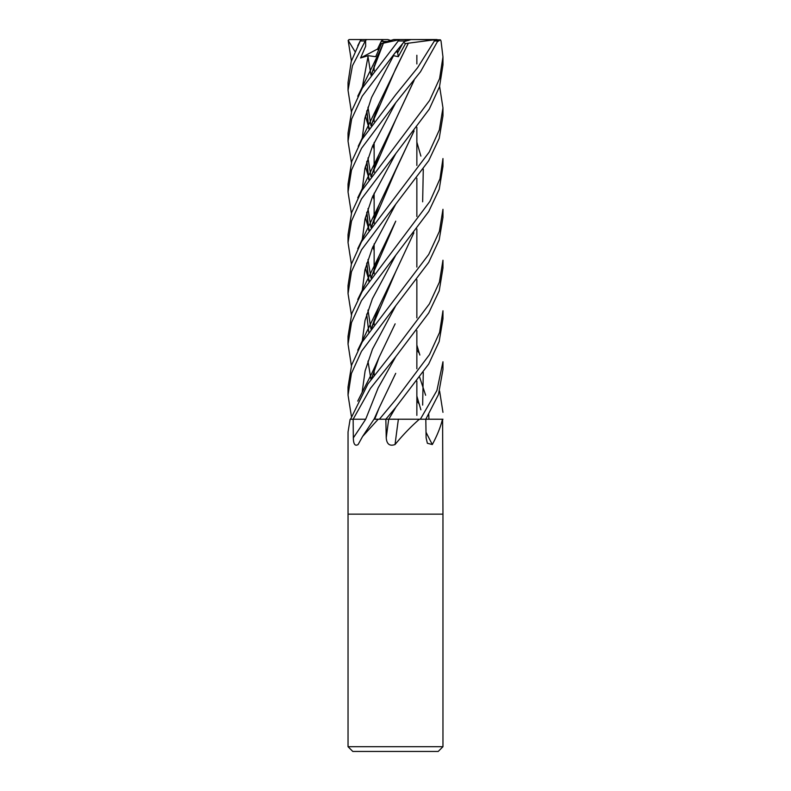 <?xml version="1.0" encoding="UTF-8"?>
<svg xmlns="http://www.w3.org/2000/svg" width="791" height="791" viewBox="0 0 791 791"><rect width="100%" height="100%" fill="white"/><g stroke="black" fill="none" stroke-linecap="round" stroke-linejoin="round"><path stroke-width="1.19" d="M398.17 419.2L420.318 419.23M425.805 419.2L442.584 419.23M404.685 41.448L411.033 39.55L433.765 39.55L434.378 40.974L417.599 67.7L395.5 94.989L361.971 139.463L351.748 161.384L348.04 184.095L348.04 191.995L351.491 170.134L361.566 148.273L395.5 103.057L420.515 71.734L437.809 40.974L437.018 39.55L433.765 39.55M402.293 44.355L397.646 52.75L396.172 51.534L397.646 52.76L402.293 44.355M442.96 746.704L438.214 751.45L352.786 751.45L348.04 746.704L442.96 746.704L442.96 514.15L395.5 514.15L442.96 514.15L442.604 419.23M442.505 419.23L442.396 419.537C440.597 426.982 437.245 435.317 432.321 444.532L427.377 443.286L426.112 437.868L425.805 419.23L442.96 419.23M401.907 419.23L425.805 419.23L438.451 394.59L442.96 369.496M419.665 419.23L419.022 419.537C410.578 426.982 402.589 435.317 395.045 444.532C389.706 446.401 386.769 444.186 386.235 437.868L385.84 419.23L398.466 419.23M362.604 436.454L373.975 419.23L378.138 419.23A785.957 497.381 -70.7 0 1 377.93 419.537L362.604 436.454L358.115 444.532C355.04 446.401 353.448 444.186 353.33 437.868L353.152 419.23L350.284 419.23A785.957 759.034 8.7 0 1 350.077 419.537L348.04 432.005L348.04 514.15L395.5 514.15L348.04 514.15L348.04 746.704M353.142 419.23L370.445 388.381L395.777 356.672L428.712 312.999L439.232 290.801L442.96 268.011L442.96 260.239L439.41 282.12L429.375 303.922L395.5 348.88L367.953 383.892L350.551 419.23L365.689 419.23L355.891 419.23M378.632 419.23L385.84 419.23M395.5 443.909L395.045 444.532A801.797 141.609 -74.9 0 1 398.387 419.23M426.013 432.212A801.797 683.988 -60.6 0 0 432.321 444.532M385.425 419.23L395.5 419.19M395.718 373.332L379.057 408.097L374.716 419.2L380.263 419.23M353.162 419.23L365.689 419.23A801.382 507.14 -70.7 0 1 353.33 437.868M390.744 40.46L387.857 39.55L382.211 39.55L377.544 49.022L378.385 50.347L377.544 49.022L381.163 41.448L387.392 41.448M351.392 111.917L348.04 90.312L352.46 65.722L365.58 40.39L365.679 46.224L360.587 57.97L368.181 55.677L375.676 56.695L381.46 43.634L386.562 41.448M397.25 50.288L398.288 56.695L405.457 43.634L408.364 43.189L395.727 68.728L371.879 123.89M360.587 57.97L379.413 48.033M384.96 42.131L393.73 39.55L399.346 39.55L362.318 88.108L351.718 110.888L348.04 133.076L348.04 141.184L351.659 119.046L362.219 96.146L395.5 52.305L405.961 39.59M382.182 39.609L383.259 41.448M360.409 40.598L351.224 61.48L348.04 82.541L348.04 90.105M351.392 60.907L348.169 40.39L354.961 51.514M395.5 306.048L428.702 262.424L439.173 239.94L442.96 217.426L442.96 209.308L439.391 231.368L428.712 254.475L362.318 341.87L351.619 365.066L348.04 386.997L348.04 395.114L351.422 373.481L361.477 351.333L395.5 306.048M351.392 162.462L348.04 141.184M395.5 407.701L428.702 364.028L439.163 341.534L442.96 318.872L442.96 310.774L439.588 332.438L429.454 354.655L395.5 399.88L379.393 419.23L385.82 419.23L395.5 407.701M351.392 365.778L348.04 344.125L351.501 322.59L361.487 300.6L428.762 211.474L439.203 189.326L442.96 166.426L442.96 158.576M442.96 158.556L439.964 178.845L429.928 201.389L362.209 291.533L351.787 313.552L348.04 336.304M442.96 369.704L442.96 361.784L436.929 390.507L420.357 419.23L425.795 419.23M416.857 400.889L419.418 404.33M395.5 204.513L428.692 160.741L439.203 138.405L442.96 115.911L442.96 107.873L439.331 129.942L429.266 152.01L361.556 241.641L351.392 264.154L348.04 285.561L348.04 293.609L351.461 271.748L361.556 249.758L395.5 204.513M439.608 86.437L442.96 107.873M416.857 349.909L419.428 353.458M439.608 391.061L442.96 412.319M395.5 153.968L429.246 109.198L439.529 86.684L442.96 64.941L442.96 56.922L439.608 78.536L429.642 100.398L361.843 190.582L351.669 212.502L348.04 234.62L348.04 242.629L351.501 221.104L361.487 198.936L395.5 153.968M437.591 41.557L440.429 39.847L441.022 40.974L442.96 56.922M388.776 419.2L395.767 407.395L388.757 419.23L385.553 419.23M360.241 41.083L360.854 39.847L362.031 39.55L382.211 39.55M395.144 323.835L379.057 357.403L371.335 379.057M351.392 416.293L348.04 395.114M370.969 75.165L367.963 56.299M395.757 305.741L372.492 349.147L365.116 370.85L362.1 392.554L365.116 370.85L372.492 349.147L395.757 305.741M395.777 51.988L391.298 57.97L393.542 55.677L398.288 56.695M408.314 43.159L379.057 103.473L371.335 125.255M366.876 161.255L368.873 179.646M372.986 195.723L374.143 199.223M366.717 161.779L368.754 179.824M372.907 195.901L374.143 199.609M408.364 43.189L434.041 39.847M393.542 55.677L371.562 97.471L364.799 118.373L362.08 139.275L364.799 118.373L371.562 97.471L393.542 55.677M365.373 166.555L369.239 179.112L365.373 166.555M413.871 131.247L395.718 170.184L371.681 226.246M366.876 262.968L368.883 281.082M416.857 396.054L420.871 409.807M414.098 130.95L379.047 204.928L371.345 226.938M366.727 263.452L368.754 281.26M351.392 264.135L348.04 242.629M395.777 153.642L372.334 197.186L365.027 218.959L362.09 240.731L365.027 218.959L372.334 197.186L395.777 153.642M365.373 268.139L368.033 277.068L365.373 268.139M368.349 278.007L369.239 280.558L368.349 278.007M419.695 377.327L425.627 395.263L419.695 377.327M428.752 414.454L428.93 419.2L428.752 414.454M395.777 255.196L372.413 298.721L365.017 320.493L362.09 342.256L365.017 320.493L372.413 298.721L395.777 255.196M371.691 327.82L395.718 271.699L413.871 232.821M422.651 201.814L423.284 169.155M420.881 156.094L416.857 142.123M395.718 271.699L379.047 306.463L371.355 328.522M395.757 204.207L372.373 247.979L364.948 269.86L362.08 291.741M371.335 277.552L379.067 255.918L395.737 221.164L371.889 276.108M366.717 314.106L368.754 332.161M351.392 314.818L348.04 293.609M395.767 102.731L372.413 146.454L364.938 168.315L362.09 190.176M365.373 217.565L368.052 226.533M368.349 227.383L369.239 229.815M413.891 80.712L395.757 119.54M414.098 80.445L395.737 119.579L371.879 174.692M366.876 212.146L368.883 230.31M372.976 246.545L374.143 250.183M416.857 345.054L419.843 355.03M423.284 372.324L422.651 405.091M395.737 119.579L379.067 154.354L371.345 176.096M366.717 212.65L368.754 230.488M372.897 246.733L374.143 250.559M351.392 213.372L348.04 191.995M368.181 55.677L362.09 88.483M365.373 116.05L368.042 124.8M368.359 125.7L369.239 128.162M395.777 356.672L378.128 387.946L365.689 419.23M383.408 43.198L371.849 73.336M366.876 110.7L368.883 128.666M372.976 145.109L374.143 148.728M381.46 43.634L383.427 43.159L379.057 52.69L371.355 74.631M366.727 111.195L368.754 128.854M372.907 145.287L374.143 149.074M383.338 43.189L398.624 39.847M348.169 40.39L349.464 39.55L374.143 39.55M405.526 40.39L405.832 39.55L399.346 39.55M408.818 40.46L406.327 39.55L411.033 39.55M349.464 39.55L348.89 39.669M375.142 39.55L377.752 39.55M416.639 39.55L440.429 39.847M365.58 40.39L366.866 39.55M406.327 39.55L400.216 39.55M405.457 43.634L403.875 42.447M388.697 419.23A801.382 141.54 -74.9 0 0 386.235 437.868M360.31 40.974L365.126 40.974M398.456 40.974L405.081 40.974M434.378 40.974L437.809 40.974M416.857 55.261L416.857 63.942L416.857 55.261M416.857 127.341L416.857 165.438L416.857 127.341M416.857 178.272L416.857 216.437L416.857 178.272M416.857 229.014L416.857 267.051L416.857 229.014M416.857 279.717L416.857 317.883L416.857 279.717M416.857 330.668L416.857 368.744L416.857 330.668M416.857 381.183L416.857 415.374L416.857 381.183M374.064 419.2L379.057 408.097M374.143 65.88L374.143 70.775L374.143 65.88M374.143 116.831L374.143 121.547L374.143 116.831M374.143 142.449L374.143 166.96L374.143 142.449M374.143 167.356L374.143 172.22L374.143 167.356M374.143 193.212L374.143 218L374.143 193.212M374.143 218.365L374.143 223.191L374.143 218.365M374.143 243.895L374.143 268.535L374.143 243.895M374.143 268.92L374.143 273.706L374.143 268.92M374.143 319.811L374.143 324.705L374.143 319.811M374.143 370.603L374.143 375.28L374.143 370.603M360.765 39.847L357.75 45.749M379.057 357.403C371.108 375.765 368.003 380.461 357.75 401.126M371.582 378.711L371.859 377.742M379.057 103.473L358.214 146.325M370.969 176.62L367.973 157.943M379.047 204.928L357.74 248.72M370.979 278.056L367.973 259.596M370.979 379.551L367.973 361.131M379.047 306.463L357.74 350.176M370.969 329.056L367.973 310.102M379.067 255.918L357.74 299.502M370.979 227.442L367.973 208.636M379.067 154.354L357.74 197.829M370.979 125.739L367.973 107.21M379.057 52.69L357.74 96.275M348.04 344.125L348.04 336.274"/></g></svg>
